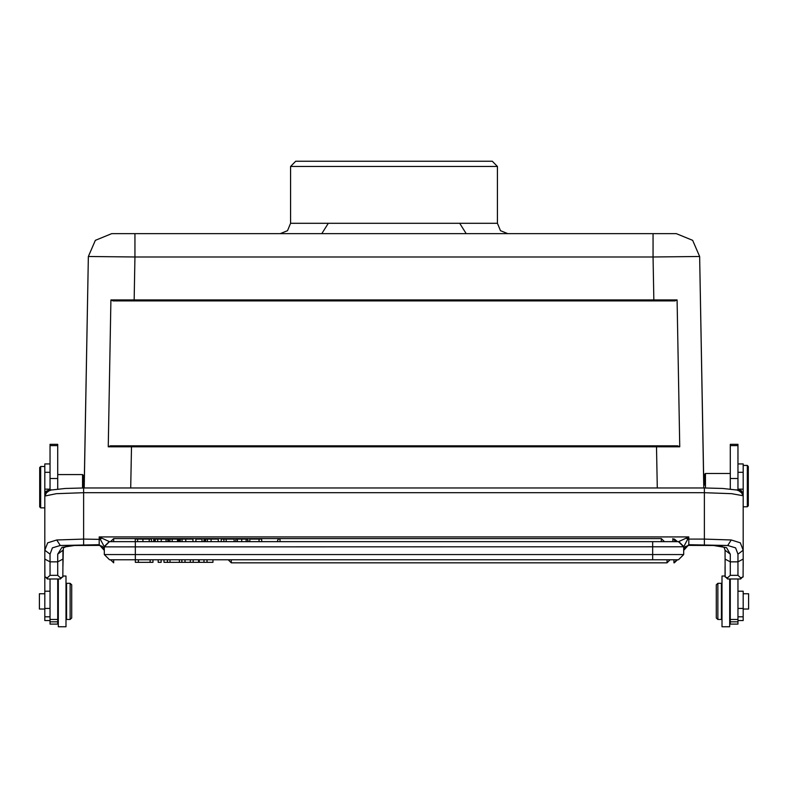 <?xml version="1.0" encoding="UTF-8"?>
<svg xmlns="http://www.w3.org/2000/svg" width="788" height="788" viewBox="0 0 788 788"><rect width="100%" height="100%" fill="white"/><g stroke="black" fill="none" stroke-linecap="round" stroke-linejoin="round"><path stroke-width="1.18" d="M44.827 535.121L44.827 620.589L50.008 620.589M50.008 463.935L44.827 463.935L44.827 566.355M57.76 489.013L57.76 444.314L50.008 444.314L50.008 489.102L44.827 489.102M40.69 507.905L39.656 506.871L39.656 467.56L40.69 466.526L40.69 507.905L44.827 507.905M57.76 474.543L82.592 474.543L82.592 487.979M82.592 474.543L83.627 475.578L83.627 539.081L100.371 539.356L99.15 536.933L109.453 541.651L104.302 546.793L100.371 539.356L101.593 538.135M747.31 506.812L748.344 505.778L748.344 466.466L747.31 465.432L747.31 506.812L743.173 506.812M737.992 591.217L743.173 591.217L743.173 620.589L737.992 620.589M737.992 463.935L743.173 463.935L743.173 550.251L740.365 542.873L731.303 540.026L727.708 545.503L713.485 545.503L726.546 547.63L730.24 554.161L730.24 559.066M705.408 487.979L705.408 473.45L730.24 473.45M704.374 485.103L704.374 474.484L705.408 473.45M729.718 579.022L729.718 626.736L721.956 626.736L721.956 576.038L725.068 576.038M716.272 584.834L716.272 617.94L717.819 619.496L717.819 583.287L716.272 584.834M717.819 619.496L721.444 619.496L721.444 583.287L717.819 583.287M743.173 593.758L748.6 593.758L748.6 609.016L743.173 609.016M62.932 576.038L66.044 576.038L66.044 626.736L58.282 626.736L58.282 579.022M71.728 617.94L71.728 584.834L70.181 583.287L70.181 619.496L71.728 617.94M70.181 583.287L66.556 583.287L66.556 619.496L70.181 619.496M44.827 609.016L39.4 609.016L39.4 593.758L44.827 593.758M657.261 487.979L656.512 446.806L679.739 446.796L677.069 299.893L653.843 299.893L653.055 256.957L699.616 256.533L703.822 487.979L699.616 256.533L692.652 240.35L676.34 233.681L507.767 233.681M280.233 233.681L111.66 233.681L321.76 233.681L328.33 223.339L290.545 223.339L287.512 230.657L280.193 233.681L676.34 233.681L692.652 240.35L699.616 256.533L703.654 478.493L704.374 478.493M83.627 479.587L84.326 479.587L88.384 256.533L84.178 487.979L88.384 256.533L95.348 240.35L111.66 233.681L95.348 240.35L88.384 256.533L134.945 256.957L134.157 299.893L110.931 299.893L108.261 446.796L131.488 446.806L130.739 487.979M472.623 233.681L507.807 233.681L466.23 233.681L459.67 223.339L328.33 223.339M459.67 223.339L497.455 223.339L497.455 166.435L492.283 161.264L394 161.264M295.717 161.264L492.283 161.264L295.717 161.264L310.196 161.264L295.717 161.264L290.545 166.435L290.545 223.339M108.261 446.796L110.409 445.772L677.591 445.772L656.502 445.772L656.512 446.806L131.488 446.806L131.488 445.772M677.591 445.772L679.739 446.796M653.833 300.927L113.078 300.927L674.922 300.927L653.843 300.927L653.843 299.893L134.157 299.893L134.157 300.927M113.078 300.927L110.931 299.893M677.069 299.893L674.922 300.927M477.804 161.264L492.283 161.264M737.992 478.533L730.24 478.533L730.24 444.314L737.992 444.314L737.992 489.87M737.992 579.022L737.992 624.145L730.24 624.145L730.24 621.811L737.992 621.811M737.992 619.466L730.24 619.466L730.24 621.811M730.24 579.022L730.24 619.466M730.24 478.533L730.24 489.013M57.76 478.533L50.008 478.533L50.008 489.87M50.008 621.811L50.008 624.145L57.76 624.145L57.76 619.466L50.008 619.466L50.008 621.811L57.76 621.811M50.008 579.022L50.008 619.466M57.76 579.022L57.76 619.466M688.525 545.365L684.802 547.227L683.679 550.398L688.85 544.685L683.679 548.931L683.826 546.606L678.547 541.651L109.493 541.651L135.25 541.651L135.25 539.071L151.523 539.071L151.523 541.651M678.547 541.651L688.85 536.933L687.629 539.356L688.85 539.081L688.85 536.933L99.15 536.933L99.15 544.685L60.292 545.503L52.432 547.857L50.008 554.161L50.008 575.299L47.418 577.781L44.896 576.993L44.827 559.066L50.008 561.874L57.76 561.874L57.76 554.161L61.956 547.394L74.515 545.503L60.292 545.503L56.697 540.026L47.635 542.873L44.827 550.251L44.837 496.046L56.322 493.682L83.627 492.697L704.374 492.697L704.374 487.999M135.359 541.651L135.359 546.833L104.321 546.833L109.453 541.651M683.698 546.793L135.359 546.833L135.359 554.585L652.641 554.585L652.641 541.651L654.03 541.651M664.432 541.651L661.329 538.549L661.329 541.651L279.996 541.651L672.834 541.651L672.834 538.549L675.937 541.651M661.329 538.549L279.888 538.549L278.016 539.465L277.406 541.651L279.996 541.651L279.996 538.549L113.63 538.549L113.63 541.651L113.63 538.549L110.527 541.651M204.841 539.071L204.841 541.651L203.974 541.651L203.974 539.071L205.54 539.071L205.54 541.651L207.333 541.651L207.333 539.071L218.286 539.071L218.286 541.651M179.546 539.071L179.546 541.651L178.669 541.651L178.669 539.071L180.245 539.071L180.245 541.651L182.038 541.651L182.038 539.071L192.981 539.071L192.981 541.651M153.798 541.651L153.798 539.071L154.202 541.651L155.256 541.651L155.256 539.071L168.563 539.071L168.563 541.651M137.614 539.071L137.614 541.651L142.963 541.651L142.963 539.071M674.37 562.849L677.473 559.756L678.507 559.756L135.359 559.756L190.292 559.756L185.003 559.756L185.003 562.346L181.91 562.346L181.811 559.756L179.398 559.756L179.398 562.346L167.42 562.346L167.42 559.756M113.63 559.756L135.359 559.756L109.493 559.756L110.527 559.756L113.63 562.868L113.63 559.756M212.987 559.756L212.908 562.346L206.968 562.346L207.047 559.756L667.012 559.756L667.012 562.868L231.317 562.868L231.317 559.756M673.917 559.756L677.02 559.756L673.917 562.868L673.917 559.756M181.861 559.756L181.861 562.346L179.398 562.346L181.91 562.346M185.003 562.346L190.292 562.346L190.292 559.756L212.947 559.756L212.947 562.346L207.008 562.346L207.047 559.756M738.77 489.87L737.992 490.037L743.173 494.046L741.193 490.53L736.386 489.87M688.85 545.247L713.485 545.503L721.119 546.251L724.113 547.335L725.068 550.251L725.137 576.993L727.649 577.781L730.24 575.299L737.992 575.299L740.582 577.781L743.104 576.993L743.173 559.066L737.992 561.874L737.992 554.161L735.568 547.857L727.708 545.503L688.85 544.685L688.85 539.081L704.374 539.081L704.374 492.697L731.678 493.682L743.163 495.79M727.649 577.781L727.649 579.022L725.068 576.432L725.068 566.336M725.068 550.251L730.24 554.161L730.24 575.299M685.412 546.596L688.663 545.375L713.317 545.523M678.803 541.592L683.826 546.606L687.629 539.356L686.407 538.135M678.507 541.651L683.679 546.833L683.679 554.585L678.507 559.756L652.641 559.756L652.641 554.585L683.679 554.585M685.363 546.636L684.319 547.916M737.992 554.161L743.173 550.251L743.173 559.066M743.173 566.355L743.173 498.085M57.76 575.299L60.351 577.781L62.863 576.993L62.932 559.066L57.76 561.874L57.76 575.299L50.008 575.299M44.827 525.576L44.827 494.046L50.008 490.037L49.23 489.87L51.614 489.87M103.681 547.916L101.987 546.143L99.337 545.375L74.515 545.503L99.475 545.365M57.76 554.161L62.932 550.251L62.932 559.066M104.302 546.793L104.321 554.585L135.359 554.585L135.359 562.346L135.359 559.756L109.493 559.756L104.321 554.585M109.197 541.592L104.174 546.606L104.321 548.931L99.15 544.685L104.321 550.398M50.008 554.161L44.827 550.251L44.827 559.066M49.23 489.87L45.763 491.407L44.837 495.79M62.932 566.355L63.316 547.965L66.882 546.251L74.663 545.523M102.637 546.636L99.15 545.247M170.031 561.056L169.981 562.346L163.993 562.346L164.042 561.056M167.371 562.346L167.46 559.756L170.031 559.756L170.031 562.346M164.042 559.756L164.042 562.346M153.01 562.346L153.01 559.756L153.01 562.346L150.163 562.346L150.163 559.756L150.163 561.056M138.422 559.756L138.383 562.346L150.144 562.346M138.383 562.346L135.359 562.346M158.201 559.756L158.201 562.346L158.201 559.756M161.166 562.346L161.166 559.756L161.166 562.346L158.201 562.346M206.968 562.346L198.566 562.346L198.566 559.756M203.984 562.346L203.984 559.756M198.566 562.346L190.332 562.346L190.253 559.756M193.149 559.756L193.149 562.346M261.685 541.651L261.685 539.071L259.045 539.071L259.045 541.651M249.766 541.651L249.766 539.071L259.045 539.071M247.737 541.651L247.737 539.071L248.21 541.651M235.779 541.651L235.779 539.071L247.737 539.071M234.095 541.651L234.095 539.071L226.107 539.071L226.107 541.651M221.201 541.651L221.201 539.071L226.107 539.071M223.9 541.651L223.9 539.071M205.54 539.071L207.333 539.071M202.014 541.651L202.014 539.071L195.897 539.071L195.897 541.651M180.245 539.071L182.038 539.071M172.148 541.651L172.148 539.071L177.448 539.071L177.448 541.651M169.883 541.651L169.883 539.071L172.148 539.071M154.202 539.071L155.256 539.071M167.874 541.651L167.874 539.071M179.398 561.056L179.437 562.346M190.332 562.346L185.052 562.346L185.003 561.056M44.827 616.817L50.008 616.817M50.008 472.317L44.827 472.317M50.008 591.217L44.827 591.217M50.008 608.415L44.827 608.415M737.992 616.817L743.173 616.817M743.173 472.317L737.992 472.317M737.992 489.102L743.173 489.102M743.173 608.415L737.992 608.415M134.945 233.681L134.945 256.957L653.055 256.957L653.055 233.681L653.055 249.205M676.34 233.681L692.652 240.35L699.616 256.533M497.455 166.435L290.545 166.435M730.24 445.565L737.992 445.565M57.76 445.565L50.008 445.565M83.627 487.999L704.374 487.979L722.724 488.442L736.947 489.998L741.134 491.81L743.173 496.076M674.37 562.868L677.473 559.756L678.507 559.756M109.493 559.756L110.527 559.756L113.63 562.868M737.992 490.264L737.105 490.037M727.649 579.022L740.582 579.022L740.582 577.781M725.068 559.066L730.24 561.874L737.992 561.874L737.992 575.299M704.374 544.685L704.374 539.081L731.303 540.026M743.133 495.465L743.163 496.046M47.418 577.781L47.418 579.022L60.351 579.022L60.351 577.781M50.895 490.037L50.008 490.264M56.697 540.026L83.627 539.081L83.627 544.685M44.837 496.046L44.867 495.465M199.226 559.756L199.226 562.346M674.37 538.953L677.473 541.651M237.415 541.651L237.415 539.071M241.699 541.651L241.699 539.071M246.122 541.651L246.122 539.071M211.076 541.651L211.076 539.071M185.781 541.651L185.781 539.071M157.689 541.651L157.689 539.071M161.225 541.651L161.225 539.071M166.12 541.651L166.12 539.071M149.188 541.651L149.188 539.071M40.69 466.526L44.827 466.526M747.31 465.432L743.173 465.432M721.956 613.803L721.444 613.803M730.24 612.769L729.718 613.291M730.24 590.005L729.718 589.493M721.956 588.971L721.444 588.971M66.044 588.971L66.556 588.971M57.76 590.005L58.282 589.493M57.76 612.769L58.282 613.291M66.044 613.803L66.556 613.803M497.455 223.339L500.488 230.657L507.807 233.681M740.582 579.022L743.173 576.452M743.173 496.273L743.173 494.046M47.418 579.022L44.827 576.432M44.827 496.273L46.866 491.81L51.053 489.998L65.276 488.442L83.627 487.979M60.351 579.022L62.932 576.461M102.588 546.596L104.321 550.379M667.012 562.868L670.115 559.756M228.205 559.756L231.317 562.868M277.406 541.651L277.406 541.139"/></g></svg>
